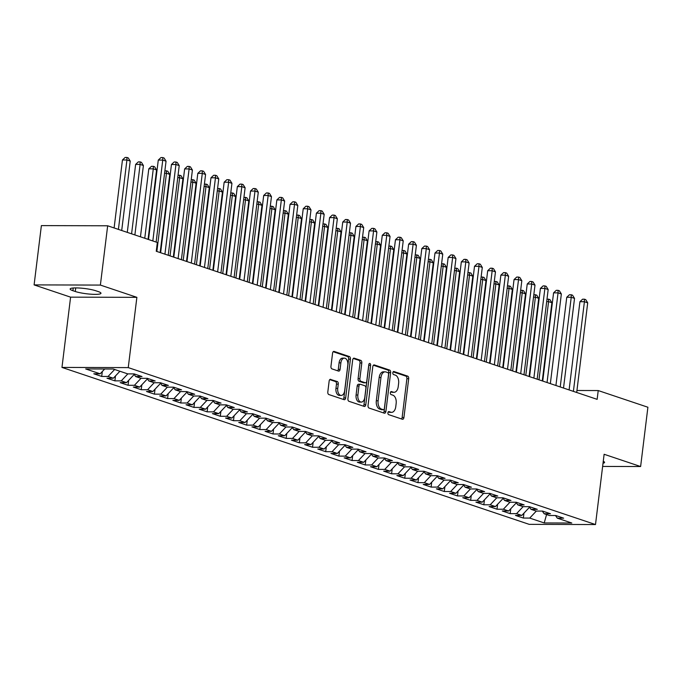 <?xml version="1.0" encoding="UTF-8"?>
<svg xmlns="http://www.w3.org/2000/svg" width="682" height="682" viewBox="0 0 682 682"><rect width="100%" height="100%" fill="white"/><g stroke="black" fill="none" stroke-linecap="round" stroke-linejoin="round"><path stroke-width="1.02" d="M387.905 412.815A1.543 0.921 90.2 0 0 388.629 414.622L402.371 419.242A2.199 1.321 90.2 0 0 402.627 419.285A2.199 1.321 90.2 0 0 403.923 417.52L408.688 378.723A2.199 1.321 90.2 0 0 407.666 376.132L393.923 371.52A1.543 0.921 90.2 0 0 393.736 371.485A1.543 0.921 90.2 0 0 392.832 372.722A1.543 0.921 90.2 0 0 393.548 374.537L395.33 375.134A7.033 4.228 90.2 0 1 398.62 383.42L398.22 386.651A7.033 4.228 90.2 0 1 394.068 392.295A7.033 4.228 90.2 0 1 393.241 392.159L391.459 391.562A1.543 0.921 90.2 0 0 391.28 391.528A1.543 0.921 90.2 0 0 390.368 392.764A1.543 0.921 90.2 0 0 391.084 394.58L392.866 395.176A7.033 4.228 90.2 0 1 396.157 403.463L395.765 406.694A7.033 4.228 90.2 0 1 391.604 412.346A7.033 4.228 90.2 0 1 390.777 412.201L388.996 411.604A1.543 0.921 90.2 0 0 388.817 411.578A1.543 0.921 90.2 0 0 387.905 412.815M330.71 379.345A2.199 1.321 90.2 0 0 330.446 379.303A2.199 1.321 90.2 0 0 329.15 381.067L327.812 391.954A2.199 1.321 90.2 0 0 328.843 394.546L344.103 399.669A2.199 1.321 90.2 0 0 344.359 399.712A2.199 1.321 90.2 0 0 345.663 397.947L350.42 359.15A2.199 1.321 90.2 0 0 349.397 356.558L334.137 351.435A2.199 1.321 90.2 0 0 333.873 351.392A2.199 1.321 90.2 0 0 332.577 353.157L330.958 366.302A2.199 1.321 90.2 0 0 331.989 368.894L338.519 371.085A2.199 1.321 90.2 0 0 338.784 371.127A2.199 1.321 90.2 0 0 340.079 369.371L340.881 362.85A5.882 3.529 90.2 0 1 344.359 358.127A5.882 3.529 90.2 0 1 347.803 365.168L344.666 390.709A5.882 3.529 90.2 0 1 341.188 395.432A5.882 3.529 90.2 0 1 337.743 388.39L338.263 384.128A2.199 1.321 90.2 0 0 337.24 381.545L330.19 379.345M100.382 285.076L34.1 284.897L70.596 297.156L136.877 297.335L100.382 285.076L107.662 225.785L157.337 242.477L156.255 251.257L597.142 399.345L598.225 390.556L576.938 390.496M136.877 297.335L128.25 367.607L595.497 524.543L529.215 524.356L61.968 367.419L128.25 367.607M602.632 466.428L640.62 466.531L604.124 454.272L595.497 524.543M640.62 466.531L647.9 407.239L598.225 390.556M368.033 405.466A2.199 1.321 90.2 0 0 369.064 408.058L384.324 413.181A2.199 1.321 90.2 0 0 384.588 413.224A2.199 1.321 90.2 0 0 385.884 411.459L390.65 372.662A2.199 1.321 90.2 0 0 389.618 370.07L374.358 364.947A2.199 1.321 90.2 0 0 374.103 364.904A2.199 1.321 90.2 0 0 372.798 366.669L368.033 405.466M364.214 406.421L348.954 401.297A2.199 1.321 90.2 0 1 347.922 398.706L352.688 359.908A2.199 1.321 90.2 0 1 353.984 358.144A2.199 1.321 90.2 0 1 354.248 358.195L360.778 360.386A2.199 1.321 90.2 0 1 361.81 362.977L359.874 378.706A2.199 1.321 90.2 0 0 360.906 381.298L365.237 382.755A2.199 1.321 90.2 0 0 365.492 382.798A2.199 1.321 90.2 0 0 366.797 381.033L368.809 364.648A1.543 0.921 90.2 0 1 369.712 363.421A1.543 0.921 90.2 0 1 370.616 365.262L365.774 404.707A2.199 1.321 90.2 0 1 364.469 406.472A2.199 1.321 90.2 0 1 364.214 406.421M523.964 513.137L523.358 518.064L529.718 518.081L544.21 522.949L571.797 523.026L557.305 518.158L563.664 518.175L555.762 515.515L549.402 515.498L544.125 513.734L550.485 513.751L542.582 511.091L536.222 511.074L530.954 509.309L537.314 509.326L529.403 506.666L523.043 506.649L517.774 504.876L524.134 504.902L516.231 502.242L509.872 502.225L504.595 500.452L510.954 500.469L503.052 497.817L496.692 497.8L491.424 496.027L497.783 496.044L489.872 493.393L483.512 493.376L478.244 491.603L484.604 491.62L476.701 488.968L470.341 488.951L465.064 487.178L471.424 487.195L463.521 484.535L457.162 484.518L451.893 482.754L458.253 482.771L450.342 480.111L443.982 480.094L438.714 478.329L445.073 478.346L437.171 475.686L430.811 475.669L425.542 473.896L431.894 473.922L423.991 471.262L417.631 471.245L412.363 469.472L418.722 469.489L410.811 466.838L404.452 466.82L399.183 465.047L405.543 465.064L397.64 462.413L391.28 462.396L386.012 460.623L392.372 460.64L384.46 457.989L378.101 457.972L372.832 456.198L379.192 456.215L371.281 453.556L364.93 453.539L359.653 451.774L366.012 451.791L358.11 449.131L351.75 449.114L346.482 447.349L352.841 447.366L344.93 444.707L338.57 444.69L333.302 442.916L339.662 442.933L331.759 440.282L325.399 440.265L320.122 438.492L326.482 438.509L318.579 435.858L312.22 435.841L306.951 434.067L313.311 434.084L305.4 431.433L299.04 431.416L293.772 429.643L300.131 429.66L292.228 427.009L285.869 426.983L280.592 425.218L286.952 425.236L279.049 422.576L272.689 422.559L267.421 420.794L273.78 420.811L265.869 418.151L259.51 418.134L254.241 416.37L260.601 416.387L252.698 413.727L246.338 413.71L241.061 411.937L247.421 411.954L239.518 409.302L233.159 409.285L227.89 407.512L234.25 407.529L226.339 404.878L219.979 404.861L214.711 403.088L221.07 403.105L213.168 400.453L206.808 400.436L201.54 398.663L207.891 398.68L199.988 396.029L193.628 396.003L188.36 394.239L194.72 394.256L186.808 391.596L180.449 391.579L175.18 389.814L181.54 389.831L173.637 387.171L167.278 387.154L162.009 385.381L168.369 385.407L160.458 382.747L154.098 382.73L148.829 380.957L155.189 380.974L147.278 378.322L140.927 378.305L135.65 376.532L142.009 376.549L134.107 373.898L127.747 373.881L113.255 369.013L85.668 368.936L100.16 373.804L104.687 368.988M523.358 518.064L515.456 515.404L521.815 515.422L516.538 513.657L523.128 506.649M510.784 508.712L510.179 513.64L516.538 513.657M510.179 513.64L502.276 510.98L508.636 510.997L503.367 509.232L509.957 502.225M497.613 504.288L497.007 509.215L503.367 509.232M497.007 509.215L489.096 506.556L495.456 506.573L490.188 504.808L496.777 497.8M484.433 499.863L483.828 504.782L490.188 504.808M483.828 504.782L475.925 502.131L482.285 502.148L477.008 500.375L483.598 493.376M471.253 495.439L470.657 500.358L477.008 500.375M470.657 500.358L462.746 497.707L469.105 497.724L463.837 495.95L470.427 488.951M458.082 491.006L457.477 495.933L463.837 495.95M457.477 495.933L449.574 493.282L455.926 493.299L450.657 491.526L457.247 484.518M444.903 486.581L444.297 491.509L450.657 491.526M444.297 491.509L436.395 488.858L442.754 488.875L437.486 487.101L444.067 480.094M431.732 482.157L431.126 487.084L437.486 487.101M431.126 487.084L423.215 484.425L429.575 484.442L424.306 482.677L430.896 475.669M418.552 477.732L417.947 482.66L424.306 482.677M417.947 482.66L410.044 480L416.404 480.017L411.127 478.252L417.716 471.245M405.372 473.308L404.767 478.235L411.127 478.252M404.767 478.235L396.864 475.576L403.224 475.593L397.956 473.82L404.545 466.82M392.201 468.884L391.596 473.802L397.956 473.82M391.596 473.802L383.685 471.151L390.044 471.168L384.776 469.395L391.366 462.396M379.022 464.459L378.416 469.378L384.776 469.395M378.416 469.378L370.514 466.727L376.873 466.744L371.596 464.971L378.186 457.972M365.842 460.026L365.237 464.954L371.596 464.971M365.237 464.954L357.334 462.302L363.694 462.319L358.425 460.546L365.015 453.539M352.671 455.602L352.065 460.529L358.425 460.546M352.065 460.529L344.154 457.869L350.514 457.895L345.245 456.122L351.835 449.114M339.491 451.177L338.886 456.105L345.245 456.122M338.886 456.105L330.983 453.445L337.343 453.462L332.066 451.697L338.656 444.69M326.311 446.753L325.706 451.68L332.066 451.697M325.706 451.68L317.803 449.02L324.163 449.037L318.895 447.273L325.485 440.265M313.14 442.328L312.535 447.256L318.895 447.273M312.535 447.256L304.624 444.596L310.983 444.613L305.715 442.84L312.305 435.841M299.961 437.904L299.355 442.823L305.715 442.84M299.355 442.823L291.453 440.171L297.812 440.188L292.535 438.415L299.125 431.416M286.781 433.479L286.176 438.398L292.535 438.415M286.176 438.398L278.273 435.747L284.633 435.764L279.364 433.991L285.954 426.992M273.61 429.046L273.005 433.974L279.364 433.991M273.005 433.974L265.093 431.322L271.453 431.339L266.185 429.566L272.774 422.559M260.43 424.622L259.825 429.549L266.185 429.566M259.825 429.549L251.922 426.889L258.282 426.915L253.005 425.142L259.595 418.134M247.251 420.197L246.654 425.125L253.005 425.142M246.654 425.125L238.743 422.465L245.102 422.482L239.834 420.717L246.424 413.71M234.079 415.773L233.474 420.7L239.834 420.717M233.474 420.7L225.572 418.04L231.923 418.057L226.654 416.293L233.244 409.285M220.9 411.348L220.295 416.276L226.654 416.293M220.295 416.276L212.392 413.616L218.752 413.633L213.483 411.86L220.064 404.861M207.729 406.924L207.123 411.843L213.483 411.86M207.123 411.843L199.212 409.191L205.572 409.209L200.303 407.435L206.893 400.436M194.549 402.491L193.944 407.418L200.303 407.435M193.944 407.418L186.041 404.767L192.401 404.784L187.124 403.011L193.714 396.003M181.369 398.066L180.764 402.994L187.124 403.011M180.764 402.994L172.861 400.343L179.221 400.36L173.953 398.586L180.542 391.579M168.198 393.642L167.593 398.569L173.953 398.586M167.593 398.569L159.682 395.91L166.041 395.927L160.773 394.162L167.363 387.154M155.019 389.217L154.413 394.145L160.773 394.162M154.413 394.145L146.511 391.485L152.87 391.502L147.593 389.737L154.183 382.73M141.839 384.793L141.234 389.72L147.593 389.737M141.234 389.72L133.331 387.061L139.691 387.078L134.422 385.313L141.012 378.305M128.668 380.368L128.063 385.287L134.422 385.313M128.063 385.287L120.151 382.636L126.511 382.653L121.243 380.88L127.832 373.881M115.488 375.944L114.883 380.863L121.243 380.88M114.883 380.863L106.98 378.212L113.34 378.229L108.063 376.455L114.636 369.474M102.309 371.511L101.703 376.438L108.063 376.455M101.703 376.438L93.801 373.787L100.16 373.804M135.65 376.532L133.825 373.898M148.829 380.957L147.005 378.322M113.34 378.229L119.904 371.247M162.009 385.381L160.185 382.747M126.511 382.653L134.218 374.461M175.18 389.814L173.356 387.171M139.691 387.078L147.397 378.885M188.36 394.239L186.536 391.596M152.87 391.502L160.577 383.31M201.54 398.663L199.715 396.02M166.041 395.927L173.748 387.743M214.711 403.088L212.886 400.453M179.221 400.36L186.928 392.167M227.89 407.512L226.066 404.878M192.401 404.784L200.099 396.592M241.061 411.937L239.237 409.302M205.572 409.209L213.278 401.016M254.241 416.37L252.417 413.727M218.752 413.633L226.458 405.44M267.421 420.794L265.596 418.151M231.923 418.057L239.629 409.865M280.592 425.218L278.767 422.576M245.102 422.482L252.809 414.289M293.772 429.643L291.947 427M258.282 426.915L265.989 418.722M306.951 434.067L305.127 431.433M271.453 431.339L279.16 423.147M320.122 438.492L318.298 435.858M284.633 435.764L292.339 427.571M333.302 442.916L331.478 440.282M297.812 440.188L305.519 431.996M346.482 447.349L344.657 444.707M310.983 444.613L318.69 436.42M359.653 451.774L357.828 449.131M324.163 449.037L331.87 440.845M372.832 456.198L371.008 453.556M337.343 453.462L345.049 445.269M386.012 460.623L384.188 457.98M350.514 457.895L358.221 449.702M399.183 465.047L397.359 462.413M363.694 462.319L371.4 454.127M412.363 469.472L410.538 466.838M376.873 466.744L384.571 458.551M425.542 473.896L423.718 471.262M390.044 471.168L397.751 462.976M438.714 478.329L436.889 475.686M403.224 475.593L410.931 467.4M451.893 482.754L450.069 480.111M416.404 480.017L424.102 471.825M465.064 487.178L463.24 484.535M429.575 484.442L437.281 476.258M478.244 491.603L476.42 488.968M442.754 488.875L450.461 480.682M491.424 496.027L489.599 493.393M455.926 493.299L463.632 485.107M504.595 500.452L502.77 497.817M469.105 497.724L476.812 489.531M517.774 504.876L515.95 502.242M482.285 502.148L489.991 493.956M530.954 509.309L529.13 506.666M495.456 506.573L503.163 498.38M544.125 513.734L542.301 511.091M508.636 510.997L516.342 502.804M557.305 518.158L555.48 515.515M521.815 515.422L529.522 507.238M107.662 225.785L41.38 225.606L34.1 284.897M70.596 297.156L61.968 367.419M544.21 522.949L546.58 514.552M529.718 518.081L536.308 511.074M603.024 463.231A14.339 2.251 -173 0 0 604.584 462.43A14.339 2.251 -173 0 0 603.263 461.279M95.83 290.771A14.339 2.251 -173 0 0 80.058 288.068A14.339 2.251 -173 0 0 70.144 288.989A14.339 2.251 -173 0 0 72.906 290.702L75.276 291.504A14.339 2.251 -173 0 0 91.047 294.206A14.339 2.251 -173 0 0 100.97 293.286A14.339 2.251 -173 0 0 98.208 291.564L95.83 290.771M388.22 411.945L388.987 412.201A7.033 4.228 90.2 0 0 389.814 412.337L391.604 412.346M394.068 392.295L392.269 392.295A7.033 4.228 90.2 0 1 391.442 392.15L390.675 391.894M401.528 418.953A2.199 1.321 90.2 0 0 402.133 417.512L406.898 378.715A2.199 1.321 90.2 0 0 405.867 376.123L393.139 371.852M383.48 412.9A2.199 1.321 90.2 0 0 384.094 411.451L388.859 372.653A2.199 1.321 90.2 0 0 387.828 370.07L373.412 365.228M383.275 409.686A1.543 0.921 90.2 0 0 383.455 409.712A1.543 0.921 90.2 0 0 384.367 408.475L388.544 374.427A1.543 0.921 90.2 0 0 387.828 372.611L385.952 371.98A7.033 4.228 90.2 0 0 385.125 371.843A7.033 4.228 90.2 0 0 380.965 377.487L378.109 400.769A7.033 4.228 90.2 0 0 381.4 409.055L383.275 409.686L381.485 409.677A1.543 0.921 90.2 0 0 381.664 409.712A1.543 0.921 90.2 0 0 381.843 409.677M385.125 371.843L383.335 371.835A7.033 4.228 90.2 0 0 379.175 377.487L380.965 377.487M381.485 409.677L379.61 409.047A7.033 4.228 90.2 0 1 376.319 400.76L379.175 377.487M353.293 358.468L358.988 360.377L360.778 360.386M363.958 382.747A2.199 1.321 90.2 0 1 363.702 382.79A2.199 1.321 90.2 0 1 363.446 382.747L359.116 381.298A2.199 1.321 90.2 0 1 358.084 378.706L360.011 362.969A2.199 1.321 90.2 0 0 358.988 360.377M363.37 406.14A2.199 1.321 90.2 0 0 363.983 404.699L368.826 365.254A1.543 0.921 90.2 0 0 368.817 364.572M357.871 395.031A5.882 3.529 90.2 0 0 361.315 402.082A5.882 3.529 90.2 0 0 364.785 397.359L365.893 388.365A2.199 1.321 90.2 0 0 364.861 385.773L360.531 384.316A2.199 1.321 90.2 0 0 360.275 384.273A2.199 1.321 90.2 0 0 358.971 386.038L357.871 395.031L356.081 395.031A5.882 3.529 90.2 0 0 359.525 402.073L361.315 402.082M358.741 384.307A2.199 1.321 90.2 0 0 358.485 384.264A2.199 1.321 90.2 0 0 357.18 386.029L358.971 386.038M356.081 395.031L357.18 386.029M341.188 395.432L339.397 395.424A5.882 3.529 90.2 0 1 335.953 388.382L336.473 384.128A2.199 1.321 90.2 0 0 335.45 381.536L329.756 379.627M344.359 358.127L342.569 358.127A5.882 3.529 90.2 0 0 339.09 362.841L340.881 362.85M337.675 370.803A2.199 1.321 90.2 0 0 338.289 369.363L339.09 362.841M343.259 399.388A2.199 1.321 90.2 0 0 343.873 397.947L348.63 359.15A2.199 1.321 90.2 0 0 347.607 356.558L333.183 351.716M542.275 380.914L551.883 302.723L548.584 301.615L538.985 379.806M547.007 299.083L549.897 299.534L551.883 302.723M548.584 299.091L548.584 301.615L546.691 301.606M573.4 391.366L584.414 301.717L587.705 302.817L576.699 392.474M569.103 389.925L579.93 301.7L584.414 301.717L584.406 299.185L585.727 299.628L587.705 302.817M579.93 301.7L582.616 299.185L584.406 299.185M529.104 376.49L538.703 298.298L535.404 297.19L525.805 375.381M533.827 294.658L536.717 295.101L538.703 298.298M535.404 294.667L535.404 297.19L533.52 297.182M515.924 372.065L525.524 293.874L522.233 292.766L512.634 370.957M520.647 290.234L523.546 290.677L525.524 293.874M522.224 290.234L522.233 292.766L520.34 292.757M560.229 386.941L571.235 297.292L574.525 298.392L563.52 388.049M555.924 385.492L566.759 297.275L571.235 297.292L571.226 294.76L572.548 295.204L574.525 298.392M566.759 297.275L569.436 294.76L571.226 294.76M547.049 382.517L558.055 292.859L561.354 293.968L550.34 383.625M542.744 381.067L553.579 292.851L558.055 292.859L558.055 290.336L559.368 290.779L561.354 293.968M553.579 292.851L556.265 290.327L558.055 290.336M502.745 367.632L512.353 289.441L509.053 288.341L499.454 366.532M507.476 285.809L510.366 286.252L512.353 289.441M509.053 285.809L509.053 288.341L507.161 288.333M489.574 363.208L499.173 285.016L495.882 283.908L486.275 362.099M494.297 281.385L497.195 281.828L499.173 285.016M495.874 281.385L495.882 283.908L493.99 283.908M533.87 378.092L544.884 288.435L548.175 289.543L537.169 379.192M529.573 376.643L540.4 288.426L544.884 288.435L544.875 285.911L546.197 286.355L548.175 289.543M540.4 288.426L543.085 285.903L544.875 285.911M520.698 373.668L531.704 284.01L534.995 285.119L523.989 374.768M516.393 372.219L527.229 284.002L531.704 284.01L531.696 281.487L533.017 281.93L534.995 285.119M527.229 284.002L529.905 281.478L531.696 281.487M476.394 358.783L485.993 280.592L482.703 279.484L473.103 357.675M481.117 276.952L484.015 277.404L485.993 280.592M482.694 276.96L482.703 279.484L480.81 279.484M507.519 369.235L518.525 279.586L521.824 280.694L510.818 370.343M503.214 367.794L514.049 279.577L518.525 279.586L518.525 277.062L519.837 277.506L521.824 280.694M514.049 279.577L516.734 277.054L518.525 277.062M463.214 354.359L472.822 276.167L469.523 275.059L459.924 353.25M467.946 272.527L470.836 272.979L472.822 276.167M469.523 272.536L469.523 275.059L467.63 275.059M494.339 364.81L505.353 275.161L508.644 276.27L497.638 365.919M490.043 363.37L500.869 275.144L505.353 275.161L505.345 272.63L506.666 273.073L508.644 276.27M500.869 275.144L503.555 272.63L505.345 272.63M450.043 349.934L459.642 271.743L456.352 270.635L446.744 348.826M454.766 268.103L457.665 268.555L459.642 271.743M456.343 268.111L456.352 270.635L454.459 270.626M436.864 345.51L446.463 267.318L443.172 266.21L433.573 344.401M441.586 263.678L444.485 264.122L446.463 267.318M443.164 263.687L443.172 266.21L441.28 266.202M423.692 341.085L433.292 262.894L429.992 261.786L420.393 339.977M428.415 259.254L431.305 259.697L433.292 262.894M429.992 259.254L429.992 261.786L428.1 261.777M410.513 336.652L420.112 258.461L416.821 257.361L407.214 335.553M415.236 254.829L418.134 255.273L420.112 258.461M416.813 254.829L416.821 257.361L414.929 257.353M397.333 332.228L406.932 254.036L403.642 252.928L394.043 331.12M402.065 250.405L404.955 250.848L406.932 254.036M403.633 250.405L403.642 252.928L401.749 252.928M384.162 327.803L393.761 249.612L390.462 248.504L380.863 326.695M388.885 245.972L391.775 246.424L393.761 249.612M390.462 245.98L390.462 248.504L388.578 248.504M370.982 323.379L380.582 245.188L377.291 244.079L367.692 322.271M375.705 241.547L378.604 241.999L380.582 245.188M377.282 241.556L377.291 244.079L375.398 244.079M357.803 318.954L367.402 240.763L364.111 239.655L354.512 317.846M362.534 237.123L365.424 237.575L367.402 240.763M364.103 237.131L364.111 239.655L362.219 239.646M344.632 314.53L354.231 236.339L350.932 235.23L341.332 313.422M349.355 232.698L352.244 233.142L354.231 236.339M350.932 232.707L350.932 235.23L349.048 235.222M481.168 360.386L492.174 270.737L495.464 271.837L484.459 361.494M476.863 358.945L487.698 270.72L492.174 270.737L492.165 268.205L493.487 268.648L495.464 271.837M487.698 270.72L490.375 268.205L492.165 268.205M467.988 355.961L478.994 266.312L482.293 267.412L471.288 357.07M463.683 354.512L474.519 266.295L478.994 266.312L478.994 263.781L480.307 264.224L482.293 267.412M474.519 266.295L477.204 263.781L478.994 263.781M454.817 351.537L465.823 261.879L469.114 262.988L458.108 352.645M450.512 350.088L461.339 261.871L465.823 261.879L465.815 259.356L467.136 259.799L469.114 262.988M461.339 261.871L464.024 259.348L465.815 259.356M441.638 347.112L452.643 257.455L455.943 258.563L444.928 348.212M437.333 345.663L448.168 257.446L452.643 257.455L452.643 254.932L453.956 255.375L455.943 258.563M448.168 257.446L450.845 254.923L452.643 254.932M428.458 342.688L439.464 253.031L442.763 254.139L431.757 343.788M424.161 341.239L434.988 253.022L439.464 253.031L439.464 250.507L440.777 250.95L442.763 254.139M434.988 253.022L437.673 250.499L439.464 250.507M415.287 338.255L426.293 248.606L429.583 249.714L418.578 339.363M410.982 336.814L421.817 248.589L426.293 248.606L426.284 246.083L427.605 246.517L429.583 249.714M421.817 248.589L424.494 246.074L426.284 246.083M402.107 333.83L413.113 244.182L416.412 245.29L405.398 334.939M397.802 332.39L408.637 244.165L413.113 244.182L413.113 241.65L414.426 242.093L416.412 245.29M408.637 244.165L411.314 241.65L413.113 241.65M388.928 329.406L399.942 239.757L403.233 240.857L392.227 330.514M384.631 327.965L395.458 239.74L399.942 239.757L399.933 237.225L401.255 237.668L403.233 240.857M395.458 239.74L398.143 237.225L399.933 237.225M375.756 324.982L386.762 235.324L390.053 236.432L379.047 326.09M371.451 323.532L382.287 235.316L386.762 235.324L386.754 232.801L388.075 233.244L390.053 236.432M382.287 235.316L384.963 232.801L386.754 232.801M331.452 310.097L341.051 231.914L337.76 230.806L328.161 308.997M336.175 228.274L339.073 228.717L341.051 231.914M337.752 228.274L337.76 230.806L335.868 230.797M362.577 320.557L373.583 230.9L376.882 232.008L365.867 321.665M358.272 319.108L369.107 230.891L373.583 230.9L373.583 228.376L374.895 228.82L376.882 232.008M369.107 230.891L371.792 228.368L373.583 228.376M318.272 305.672L327.88 227.481L324.581 226.381L314.982 304.573M323.004 223.849L325.894 224.293L327.88 227.481M324.581 223.849L324.581 226.381L322.688 226.373M349.397 316.133L360.411 226.475L363.702 227.583L352.696 317.232M345.101 314.683L355.927 226.467L360.411 226.475L360.403 223.952L361.724 224.395L363.702 227.583M355.927 226.467L358.613 223.943L360.403 223.952M305.101 301.248L314.7 223.057L311.401 221.948L301.802 300.14M309.824 219.425L312.714 219.868L314.7 223.057M311.401 219.425L311.401 221.948L309.517 221.948M336.226 311.7L347.232 222.051L350.522 223.159L339.517 312.808M331.921 310.259L342.756 222.042L347.232 222.051L347.223 219.527L348.545 219.971L350.522 223.159M342.756 222.042L345.433 219.519L347.223 219.527M291.922 296.823L301.521 218.632L298.23 217.524L288.631 295.715M296.644 214.992L299.543 215.444L301.521 218.632M298.222 215L298.23 217.524L296.338 217.524M323.046 307.275L334.052 217.626L337.351 218.734L326.337 308.383M318.741 305.834L329.577 217.609L334.052 217.626L334.052 215.103L335.365 215.538L337.351 218.734M329.577 217.609L332.262 215.094L334.052 215.103M278.742 292.399L288.35 214.208L285.05 213.099L275.451 291.291M283.473 210.567L286.363 211.019L288.35 214.208M285.05 210.576L285.05 213.099L283.158 213.099M309.867 302.851L320.881 213.202L324.172 214.31L313.166 303.959M305.57 301.41L316.397 213.185L320.881 213.202L320.872 210.67L322.194 211.113L324.172 214.31M316.397 213.185L319.082 210.67L320.872 210.67M265.571 287.975L275.17 209.783L271.879 208.675L262.272 286.866M270.294 206.143L273.192 206.595L275.17 209.783M271.871 206.152L271.879 208.675L269.987 208.666M296.696 298.426L307.701 208.777L310.992 209.877L299.986 299.534M292.39 296.985L303.226 208.76L307.701 208.777L307.693 206.245L309.014 206.689L310.992 209.877M303.226 208.76L305.903 206.245L307.693 206.245M252.391 283.55L261.99 205.359L258.7 204.25L249.101 282.442M257.114 201.719L260.012 202.162L261.99 205.359M258.691 201.719L258.7 204.25L256.807 204.242M283.516 294.002L294.522 204.344L297.821 205.453L286.815 295.11M279.211 292.552L290.046 204.336L294.522 204.344L294.522 201.821L295.835 202.264L297.821 205.453M290.046 204.336L292.731 201.821L294.522 201.821M239.212 279.117L248.819 200.926L245.52 199.826L235.921 278.017M243.943 197.294L246.833 197.737L248.819 200.926M245.52 197.294L245.52 199.826L243.627 199.817M270.336 289.577L281.351 199.92L284.641 201.028L273.635 290.685M266.04 288.128L276.866 199.911L281.351 199.92L281.342 197.396L282.663 197.84L284.641 201.028M276.866 199.911L279.552 197.388L281.342 197.396M226.04 274.693L235.64 196.501L232.349 195.402L222.741 273.593M230.763 192.87L233.662 193.313L235.64 196.501M232.34 192.87L232.349 195.402L230.456 195.393M257.165 285.153L268.171 195.495L271.462 196.604L260.456 286.252M252.86 283.703L263.695 195.487L268.171 195.495L268.171 192.972L269.484 193.415L271.462 196.604M263.695 195.487L266.372 192.963L268.171 192.972M212.861 270.268L222.46 192.077L219.169 190.969L209.57 269.16M217.584 188.445L220.482 188.888L222.46 192.077M219.161 188.445L219.169 190.969L217.277 190.969M243.986 280.72L254.991 191.071L258.29 192.179L247.285 281.828M239.68 279.279L250.516 191.062L254.991 191.071L254.991 188.547L256.304 188.991L258.29 192.179M250.516 191.062L253.201 188.539L254.991 188.547M199.69 265.844L209.289 187.652L205.99 186.544L196.39 264.735M204.412 184.012L207.302 184.464L209.289 187.652M205.99 184.021L205.99 186.544L204.097 186.544M230.814 276.295L241.82 186.646L245.111 187.755L234.105 277.404M226.509 274.855L237.336 186.629L241.82 186.646L241.812 184.123L243.133 184.558L245.111 187.755M237.336 186.629L240.021 184.114L241.812 184.123M186.51 261.419L196.109 183.228L192.818 182.12L183.211 260.311M191.233 179.588L194.131 180.039L196.109 183.228M192.81 179.596L192.818 182.12L190.926 182.111M217.635 271.871L228.641 182.222L231.94 183.33L220.925 272.979M213.33 270.43L224.165 182.205L228.641 182.222L228.641 179.69L229.953 180.133L231.94 183.33M224.165 182.205L226.842 179.69L228.641 179.69M173.33 256.995L182.929 178.803L179.639 177.695L170.04 255.886M178.062 175.163L180.952 175.615L182.929 178.803M179.63 175.172L179.639 177.695L177.746 177.687M204.455 267.446L215.461 177.797L218.76 178.897L207.754 268.555M200.158 265.997L210.985 177.78L215.461 177.797L215.461 175.265L216.774 175.709L218.76 178.897M210.985 177.78L213.671 175.265L215.461 175.265M160.159 252.57L169.758 174.379L166.459 173.271L156.86 251.462M164.882 170.739L167.772 171.182L169.758 174.379M166.459 170.739L166.459 173.271L164.575 173.262M191.284 263.022L202.29 173.364L205.58 174.473L194.575 264.13M186.979 261.573L197.814 173.356L202.29 173.364L202.281 170.841L203.603 171.284L205.58 174.473M197.814 173.356L200.491 170.832L202.281 170.841M148.054 239.356L156.579 169.946L153.288 168.846L148.804 168.829L140.458 236.807M148.804 168.829L151.489 166.314L153.28 166.314L153.288 168.846L144.763 238.248M153.28 166.314L154.601 166.758L156.579 169.946M178.104 258.597L189.11 168.94L192.409 170.048L181.395 259.697M173.799 257.148L184.634 168.931L189.11 168.94L189.11 166.417L190.423 166.86L192.409 170.048M184.634 168.931L187.32 166.408L189.11 166.417M134.883 234.932L143.399 165.521L140.108 164.422L135.633 164.405L127.287 232.383M135.633 164.405L138.31 161.89L140.108 161.89L140.108 164.422L131.583 233.824M140.108 161.89L141.421 162.333L143.399 165.521M164.925 254.173L175.939 164.515L179.23 165.624L168.224 255.273M160.628 252.724L171.455 164.507L175.939 164.515L175.93 161.992L177.252 162.435L179.23 165.624M171.455 164.507L174.14 161.984L175.93 161.992M121.703 230.507L130.228 161.097L126.929 159.989L122.453 159.98L114.107 227.958M122.453 159.98L125.138 157.457L126.929 157.465L126.929 159.989L118.412 229.399M126.929 157.465L128.242 157.909L130.228 161.097M152.828 240.959L162.759 160.091L166.05 161.199L156.127 242.067M148.523 239.518L158.284 160.082L162.759 160.091L162.751 157.568L164.072 158.011L166.05 161.199M158.284 160.082L160.961 157.559L162.751 157.568M388.987 412.201L390.777 412.201M391.442 392.15L393.241 392.159M405.867 376.123L407.666 376.132M406.898 378.715L408.688 378.723M402.133 417.512L403.923 417.52M373.838 364.947L374.358 364.947M387.828 370.07L389.618 370.07M388.859 372.653L390.65 372.662M384.094 411.451L385.884 411.459M376.319 400.76L378.109 400.769M379.61 409.047L381.4 409.055M353.728 358.186L354.248 358.195M360.011 362.969L361.81 362.977M358.084 378.706L359.874 378.706M359.116 381.298L360.906 381.298M363.446 382.747L365.237 382.755M368.826 365.254L370.616 365.262M363.983 404.699L365.774 404.707M335.45 381.536L337.24 381.545M336.473 384.128L338.263 384.128M335.953 388.382L337.743 388.39M338.289 369.363L340.079 369.371M333.617 351.435L334.137 351.435M347.607 356.558L349.397 356.558M348.63 359.15L350.42 359.15M343.873 397.947L345.663 397.947M73.238 287.992L72.906 290.702M75.719 287.906L75.276 291.504M381.664 409.712L383.455 409.712M363.702 382.79L365.492 382.798M358.485 384.264L360.275 384.273"/></g></svg>
